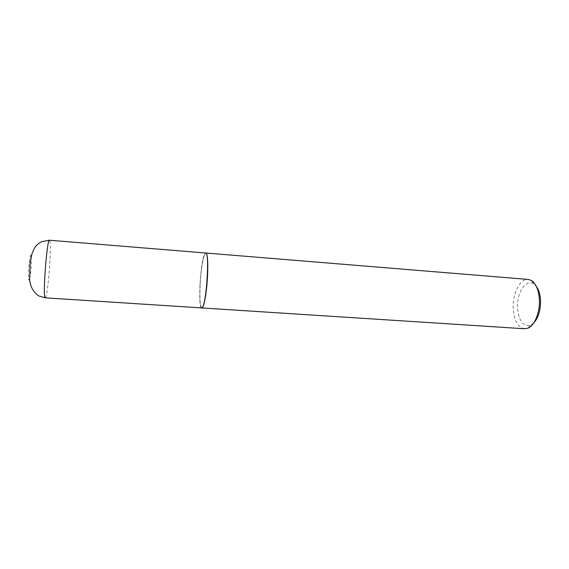 <?xml version="1.0" encoding="UTF-8"?>
<svg xmlns="http://www.w3.org/2000/svg" width="569" height="569" viewBox="0 0 569 569"><rect width="100%" height="100%" fill="white"/><g stroke="black" fill="none" stroke-linecap="round" stroke-linejoin="round"><path stroke-width="0.43" stroke-dasharray="2.85 2.13" d="M201.668 307.929C197.663 308.654 200.594 259.464 204.854 253.689L205.686 253.013M199.975 285.396C200.779 267.359 204.363 249.009 206.362 253.909C207.5 256.911 207.841 264.002 207.379 275.19C206.739 289.436 204.378 304.522 202.464 307.139C200.203 308.811 199.378 301.563 199.975 285.396M201.753 307.921C200.11 306.364 199.57 298.867 200.124 285.439C200.843 269.685 203.681 252.977 205.772 253.034M524.547 328.761C517.762 327.282 513.971 320.311 513.181 307.843C512.541 293.312 520.102 278.447 528.16 279.422M533.701 323L530.45 325.269C522.975 326.691 518.672 320.788 517.534 307.573C516.787 292.864 525.856 278.725 533.487 283.739L536.375 286.456M45.228 297.836C47.547 298.995 51.715 247.607 49.866 241.028L49.446 240.225M31.025 255.773C29.88 251.626 27.497 277.402 28.813 279.806M29.56 278.974C30.726 275.232 31.807 260.467 31.195 256.598M533.487 283.739L531.339 280.467M530.45 325.269L527.847 328.199"/><path stroke-width="0.85" d="M205.686 253.013C209.805 251.477 206.504 304.323 202.244 307.601L201.668 307.929L45.228 297.836L44.923 297.431C42.753 293.568 47.163 238.041 49.446 240.225L205.686 253.013M205.772 253.034L206.554 253.753C207.706 256.768 208.048 263.902 207.585 275.161C206.945 289.507 204.563 304.692 202.635 307.324L201.753 307.921M205.864 253.027L528.16 279.422L531.339 280.467C536.126 283.675 538.815 290.204 539.405 300.041C539.988 312.673 534.476 325.781 527.847 328.199L524.547 328.761L201.839 307.943M536.375 286.456C538.864 289.948 540.244 294.721 540.529 300.788C540.586 310.446 538.31 317.851 533.701 323M28.813 279.806L29.56 278.974M31.195 256.598L31.025 255.773M45.228 297.836L38.649 295.894C31.515 290.595 29.986 284.023 29.588 279.287L30.185 262.238L31.999 253.653C33.713 249.499 35.029 246.946 35.968 246.007C36.757 244.919 38.578 243.489 41.423 241.711L49.446 240.225"/></g></svg>
